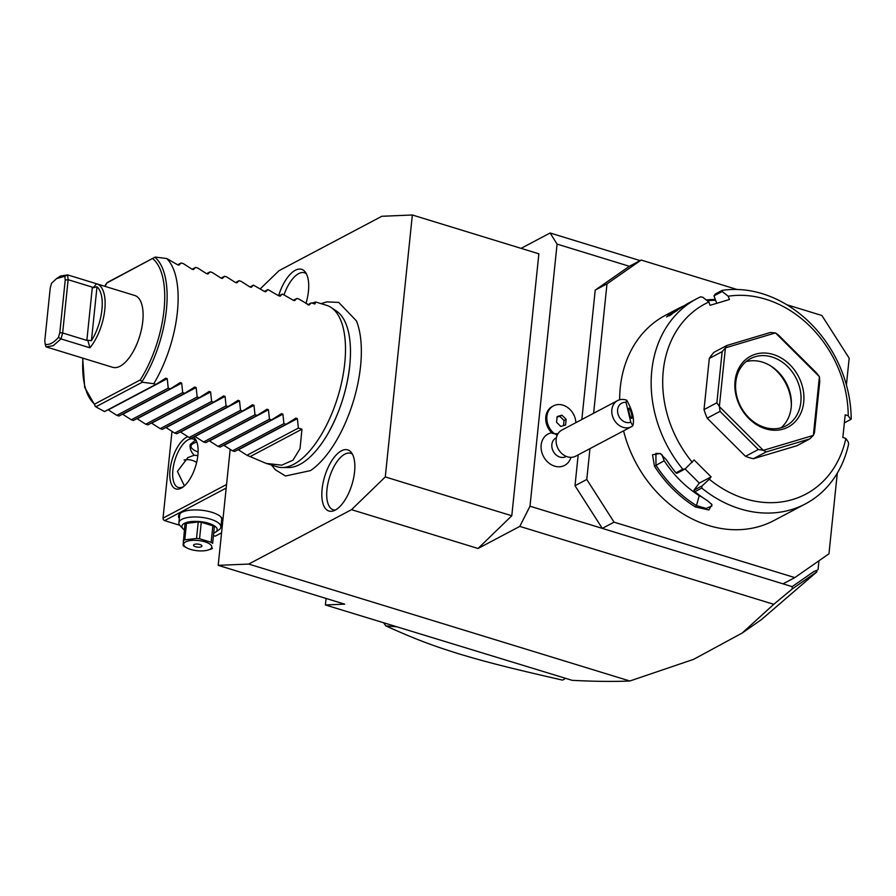 <?xml version="1.0" encoding="UTF-8"?>
<svg xmlns="http://www.w3.org/2000/svg" width="896" height="896" viewBox="0 0 896 896"><rect width="100%" height="100%" fill="white"/><g stroke="black" fill="none" stroke-linecap="round" stroke-linejoin="round"><path stroke-width="1.34" d="M846.406 384.989L849.173 358.187L821.89 315.504L786.834 304.752M737.038 289.475L641.155 260.053L606.995 283.875L593.622 413.28M606.995 283.875L595.213 290.114L629.373 266.291L641.155 260.053M326.077 598.438L325.394 604.968L572.141 680.333C594.194 681.486 613.424 681.71 629.821 681.005L693.594 659.355L742.168 633.046L773.763 604.307L519.803 526.389L529.995 506.206L602.28 528.382L574.997 485.71L586.779 479.472L614.062 522.155L602.28 528.382L783.026 583.845L794.797 577.606L828.968 553.784L837.29 473.178M614.062 522.155L794.797 577.606M589.96 448.638L586.779 479.472M595.213 290.114L581.84 419.507M578.178 454.866L574.997 485.71M716.744 303.307L713.978 295.859L715.31 294.011L722.165 290.382L722.198 291.514L728.202 296.229L729.422 299.522L710.091 305.301L708.882 302.008L702.867 297.282L700.605 296.822A116.077 95.043 62.1 0 0 696.886 298.659L690.032 302.288A116.077 95.043 62.1 0 0 682.27 306.992L666.579 316.971L670.275 313.342A116.077 95.043 -117.9 0 1 678.037 308.638L665.403 315.325A116.077 95.043 62.1 0 0 620.29 387.419A116.077 95.043 62.1 0 0 619.662 399.773M696.886 298.659A116.077 95.043 62.1 0 0 651.773 370.765A116.077 95.043 62.1 0 0 682.786 469.202L685.126 468.955L694.109 459.95L711.099 476.874L709.296 479.237A107.643 88.133 62.1 0 0 845.869 438.435L842.845 437.517L845.197 414.826L848.21 415.755A107.643 88.133 62.1 0 0 728.202 296.229M678.037 308.638A116.077 95.043 -117.9 0 1 684.174 305.726M706.272 299.958A116.077 95.043 -117.9 0 1 715.299 299.421M848.21 415.755L850.707 419.496L851.2 418.891A116.077 95.043 62.1 0 0 722.165 290.382M850.707 419.496L844.368 422.856M709.296 479.237L702.106 485.878L701.736 488.074A116.077 95.043 62.1 0 0 805.47 503.866A116.077 95.043 62.1 0 0 848.579 444.203L848.355 442.187L845.869 438.435M701.736 488.074L694.882 491.702A116.077 95.043 62.1 0 0 707.414 500.629L711.973 504.56L708.859 509.981L695.419 506.979A116.077 95.043 -117.9 0 1 654.472 466.2L652.534 454.798L660.15 453.432L666.467 459.861A116.077 95.043 62.1 0 0 675.931 472.83L682.786 469.202M623.582 430.853A116.077 95.043 62.1 0 0 773.976 520.531L805.47 503.866M702.106 485.878L693.896 490.213L694.882 491.702M695.419 506.979L696.461 505.602A114.811 94.013 -117.9 0 1 655.973 465.27L655.894 453.376L660.632 453.734M711.491 503.955L711.861 506.027L706.138 508.435L696.461 505.602L699.25 495.667L702.083 497.123M654.472 466.2L664.182 460.746A103.421 84.672 62.1 0 0 699.25 495.667M693.896 490.213L699.317 483.101L685.115 468.966L676.917 473.301L675.931 472.83M708.882 302.008A107.643 88.133 62.1 0 0 692.306 462.325M726.846 345.486L770.426 332.461L775.376 332.931L725.502 347.827L726.846 345.486L714 352.285A63.314 51.845 62.1 0 0 709.307 358.445L722.154 351.646L716.867 402.797L719.365 406.482A63.314 51.845 -117.9 0 0 719.421 406.638L763.246 450.285L758.33 449.512L745.483 456.31L707.19 418.174L720.037 411.376L758.33 449.512M707.19 418.174A63.314 51.845 62.1 0 1 704.021 409.606L709.307 358.445M745.483 456.31A63.314 51.845 62.1 0 0 753.346 458.73L766.192 451.931L809.771 438.906L813.266 435.434A63.314 51.845 -117.9 0 0 813.355 435.322L819.403 376.779A63.314 51.845 62.1 0 0 819.347 376.622L775.522 332.976A63.314 51.845 62.1 0 0 775.376 332.931M809.771 438.906L796.925 445.715L753.346 458.73M670.275 313.342L671.597 314.07A114.811 94.013 -117.9 0 1 677.186 310.554M669.11 315.93L671.765 314.294M707.37 300.821A114.811 94.013 -117.9 0 1 715.624 300.306M713.978 295.859L722.198 291.514M699.317 483.101L711.099 476.874M661.898 454.642L664.182 460.746M775.522 332.976L778.288 334.88L816.581 373.016L819.347 376.622M819.403 376.779L819.75 381.595L814.464 432.746L813.355 435.322M766.192 451.931L763.392 450.33A63.314 51.845 -117.9 0 1 763.246 450.285M720.037 411.376L719.421 406.638M704.021 409.606L716.867 402.797M722.154 351.646L725.413 347.939L719.365 406.482M763.392 450.33L813.266 435.434M735.045 381.091A40.096 32.838 -117.9 0 1 773.226 354.469A40.096 32.838 -117.9 0 1 803.723 402.17A40.096 32.838 -117.9 0 1 765.542 428.792A40.096 32.838 -117.9 0 1 735.045 381.091M735.784 382.211A37.99 31.102 -117.9 0 1 750.546 358.613A37.99 31.102 -117.9 0 1 785.546 364.661A37.99 31.102 -117.9 0 1 800.845 402.181A37.99 31.102 -117.9 0 1 786.083 425.779A37.99 31.102 -117.9 0 1 751.083 419.731A37.99 31.102 -117.9 0 1 735.784 382.211M745.998 361.693A37.99 31.102 62.1 0 1 771.232 366.262A37.99 31.102 62.1 0 1 791.392 404.376A37.99 31.102 62.1 0 1 791.202 407.277A37.99 31.102 -117.9 0 1 780.987 427.806M791.347 405.53A41.642 34.104 62.1 0 0 770.246 365.658M529.995 506.206L557.077 244.104L550.122 232.994L521.08 248.36M629.373 266.291L557.077 244.104M551.746 432.79A17.741 14.526 -117.9 0 0 541.688 451.808A17.741 14.526 -117.9 0 0 560.414 466.704A17.741 14.526 62.1 0 0 570.304 459.144A18.995 18.995 0 0 0 570.976 457.341M773.763 604.307L792.232 588.963L792.165 586.645L783.026 583.845M629.821 681.005L248.707 564.066L351.523 509.667L385.28 476.941L412.35 214.995L538.866 253.814L511.795 515.76L478.038 548.486L519.803 526.389M478.038 548.486L351.523 509.667M640.114 260.602L550.122 232.994M412.35 214.995L381.842 216.272L279.026 270.67L260.4 288.736M230.182 449.456L218.198 565.342L248.707 564.066M271.522 465.058L275.374 469.784L285.499 475.989L310.475 470.613A89.219 39.67 -72.9 0 0 360.55 366.218A89.219 39.67 -72.9 0 0 356.418 320.88L338.71 302.411L326.838 301.885L321.048 303.632M278.622 295.702A31.987 14.224 107.1 0 1 305.088 271.79A31.987 14.224 107.1 0 1 308.437 291.301A31.987 14.224 107.1 0 1 305.973 303.498M322.112 489.037A31.987 14.224 107.1 0 1 334.342 457.106A31.987 14.224 107.1 0 1 351.221 452.346A31.987 14.224 107.1 0 1 354.57 471.856A31.987 14.224 107.1 0 1 333.245 510.944A31.987 14.224 107.1 0 1 322.112 489.037M325.394 604.968L344.714 604.162L218.198 565.342M742.168 633.046L761.309 619.696L816.805 571.906L816.29 570.483L816.973 570.248L816.805 571.906M792.232 588.963L816.626 571.95M792.165 586.645L813.781 571.57L816.973 570.248M818.048 569.677L818.966 560.75M813.781 571.57L816.29 570.483M171.976 431.48L163.027 518.123L226.554 484.512M193.368 437.091A27.44 12.197 107.1 0 1 196.717 441.683A27.44 12.197 107.1 0 1 197.87 455.314A27.44 12.197 107.1 0 1 182.739 487.222A27.44 12.197 107.1 0 1 170.016 470.042A27.44 12.197 107.1 0 1 187.746 436.722M179.749 525.269L164.629 520.632L226.184 488.062M164.629 520.632L163.296 519.658L163.027 518.123M213.797 535.718L215.242 536.155L221.558 532.818M179.334 518.504A22.165 8.053 5.9 0 1 180.6 513.016A22.165 8.053 5.9 0 1 211.826 512.288A22.165 8.053 5.9 0 1 221.2 517.205A22.165 8.053 5.9 0 1 221.323 522.85M196.65 462.403A20.048 16.419 62.1 0 0 184.117 460.029M197.837 455.56L194.197 455.28C190.882 451.741 189.549 448.146 190.232 444.472L190.075 445.402M184.408 485.901L177.419 471.419L187.914 457.542L194.197 455.28M196.773 442.198A16.89 6.138 -174.1 0 0 192.147 448.594L191.262 447.664A17.942 6.518 5.9 0 1 190.098 445.144M192.147 448.594A16.89 6.138 -174.1 0 0 198.094 451.965M195.328 440.306L190.232 444.472M183.714 486.494A25.323 11.256 107.1 0 1 178.326 487.446A25.323 11.256 107.1 0 1 172.894 470.03A25.323 11.256 107.1 0 1 193.178 439.018A25.323 11.256 107.1 0 1 197.109 442.837M184.341 529.917A17.73 6.44 5.9 0 1 183.075 528.83L180.253 525.862A21.101 7.672 5.9 0 1 178.898 522.715L179.682 515.088A21.101 7.672 5.9 0 1 181.171 512.658M178.898 522.715A21.101 7.672 5.9 0 1 210.605 519.221A21.101 7.672 5.9 0 1 220.886 527.05A21.101 7.672 5.9 0 1 218.915 529.85L215.544 532.19A17.73 6.44 5.9 0 1 214.077 532.997M220.718 516.746A21.101 7.672 5.9 0 1 221.67 519.422L220.886 527.05M183.075 528.83A17.73 6.44 5.9 0 1 188.205 522.043A17.73 6.44 5.9 0 1 208.566 523.253A17.73 6.44 5.9 0 1 215.544 532.19M214.346 526.926L212.643 543.402A16.251 5.902 -174.1 0 0 211.165 542.304L212.867 525.829A16.251 5.902 5.9 0 1 214.346 526.926L212.643 543.402M187.018 547.994A14.146 5.141 -174.1 0 0 207.771 550.144A14.146 5.141 -174.1 0 0 209.854 549.338A14.146 5.141 -174.1 0 0 204.926 541.822A14.146 5.141 -174.1 0 0 185.64 541.901A14.146 5.141 -174.1 0 0 187.018 547.994L184.576 546.672A16.251 5.902 -174.1 0 1 183.086 545.574L184.934 524.171A16.251 5.902 5.9 0 1 186.491 523.354L198.229 521.987A16.251 5.902 5.9 0 1 201.264 522.267L212.867 525.829M186.491 523.354L184.789 539.829A16.251 5.902 -174.1 0 0 183.949 540.221A16.251 5.902 -174.1 0 0 183.232 540.646M198.229 521.987L196.526 538.462L184.789 539.829M201.264 522.267L199.562 538.742A16.251 5.902 -174.1 0 0 196.526 538.462M199.562 538.742L211.165 542.304M207.771 550.144L210.952 549.147A16.251 5.902 -174.1 0 0 211.781 548.755A16.251 5.902 -174.1 0 0 212.498 548.33M199.886 544.488A4.222 1.534 -174.1 0 0 193.547 545.182A4.222 1.534 -174.1 0 0 195.608 546.75A4.222 1.534 -174.1 0 0 201.947 546.056A4.222 1.534 -174.1 0 0 199.886 544.488M396.592 626.819L385.851 625.901A158.29 129.606 -117.9 0 1 383.667 622.854M564.48 679.123L562.531 680.109C507.27 667.52 485.632 661.819 459.446 654.013C433.451 645.904 416.92 639.912 385.851 625.901M511.795 515.76L385.28 476.941M331.218 307.541L336.515 311.091A82.566 36.702 107.1 0 1 350.056 362.208A82.566 36.702 107.1 0 1 349.742 365.725A82.566 36.702 107.1 0 1 328.395 432.835A82.566 36.702 107.1 0 1 288.512 467.555L282.128 467.522A84.426 37.531 -72.9 0 0 344.736 363.395A84.426 37.531 -72.9 0 0 331.218 307.541A84.426 37.531 -72.9 0 0 326.659 305.357L315.75 302.008L311.976 303.094M238.168 449.646L246.96 455.269L266.224 463.422L277.133 466.771A84.426 37.531 -72.9 0 0 282.128 467.522M315.75 302.008L314.91 304.002L311.304 302.893L309.098 305.066L299.006 299.118L296.845 298.458L294.638 300.63L293.104 300.16L282.386 294.022L280.179 296.195L278.645 295.725L267.926 289.576L265.72 291.76L264.186 291.29L253.467 285.141L251.261 287.325L249.726 286.854L241.17 281.366L239.008 280.706L236.802 282.878L235.267 282.408L226.71 276.931L224.549 276.27L222.342 278.443L220.808 277.973L212.251 272.496L210.09 271.835L207.883 274.008L206.349 273.538L197.792 268.061L195.63 267.4L193.424 269.573L191.89 269.102L183.333 263.626L181.171 262.965L178.965 265.138L177.43 264.667L166.712 258.53A84.426 37.531 -72.9 0 1 177.374 312.054A84.426 37.531 -72.9 0 1 153.776 383.712L142.262 382.245L140.269 379.938L94.595 404.107A79.408 35.302 107.1 0 1 82.936 358.176M177.666 264.824L181.171 262.965M192.125 269.259L195.63 267.4M206.584 273.694L210.09 271.835M221.043 278.13L224.549 276.27M235.502 282.565L239.008 280.706M249.962 287L253.467 285.141M264.421 291.435L267.926 289.576M278.88 295.87L282.386 294.022M293.339 300.306L296.845 298.458M307.798 304.752L311.304 302.893M166.712 258.53L155.198 257.062L107.946 282.15M155.198 257.062L107.128 282.834A79.408 35.302 107.1 0 0 104.978 286.35M142.262 382.245L95.794 406.829L84.672 387.374L82.678 358.098M95.11 406.325L94.595 404.107M96.757 283.83L134.714 295.478A37.565 16.699 107.1 0 1 141.602 328.742A37.565 16.699 107.1 0 1 120.098 366.206A37.565 16.699 107.1 0 1 112.672 367.304L74.715 355.656A37.565 16.699 -72.9 0 0 74.939 355.723L46.021 346.853L53.222 345.688L61.006 338.912L62.642 332.976L86.856 340.402L92.355 287.134L93.24 287.728L97.003 286.787A35.459 15.758 -72.9 0 1 91.426 340.715L87.808 340.256L89.925 347.794A37.565 16.699 -72.9 0 0 104.776 309.893A37.565 16.699 -72.9 0 0 96.757 283.83A37.565 16.699 -72.9 0 0 96.544 283.763L93.24 287.728M59.797 332.64L62.642 332.976L68.141 279.698L67.626 274.893L60.424 276.058L56.56 278.6L51.52 283.304L50.232 287.997L44.8 340.581L45.203 344.366C49.325 345.117 53.76 342.765 58.509 337.333L59.797 332.64L65.229 280.056L64.826 276.27L56.56 278.6M64.826 276.27L67.626 274.893L96.544 283.763M89.925 347.794L61.006 338.912L58.509 337.333M92.355 287.134L68.141 279.698L65.229 280.056M87.808 340.256L86.856 340.402M46.021 346.853L45.203 344.366M165.838 378.123L155.938 384.373L153.776 383.712M165.704 378.202L167.238 378.672L168.235 388.147L116.827 415.341L118.989 416.013L170.397 388.808L168.235 388.147M170.397 388.808L180.298 382.558M180.163 382.637L181.698 383.107L182.694 392.582L131.286 419.776L133.448 420.448L184.856 393.243L182.694 392.582M184.856 393.243L194.757 386.994M194.622 387.072L196.157 387.542L197.154 397.018L145.746 424.222L147.907 424.883L199.315 397.678L197.154 397.018M199.315 397.678L209.216 391.429M209.082 391.507L210.616 391.978L211.613 401.453L160.205 428.658L162.366 429.318L213.774 402.114L211.613 401.453M213.774 402.114L223.675 395.864M223.541 395.942L225.064 396.413L226.072 405.888L174.664 433.093L176.826 433.754L228.234 406.549L226.072 405.888M228.234 406.549L238.134 400.299M238 400.378L239.523 400.848L240.531 410.323L189.123 437.528L191.285 438.189L242.693 410.984L240.531 410.323M242.693 410.984L252.582 404.734M252.448 404.813L253.982 405.283L254.99 414.758L203.582 441.963L205.744 442.624L257.152 415.43L254.99 414.758M257.152 415.43L267.042 409.17M266.907 409.248L268.442 409.718L269.45 419.205L218.042 446.398L220.203 447.059L271.611 419.866L269.45 419.205M271.611 419.866L281.501 413.616M281.366 413.694L282.901 414.165L283.909 423.64L232.501 450.834L234.662 451.494L286.07 424.301L283.909 423.64M286.07 424.301L295.96 418.051M295.826 418.13L297.36 418.6L298.368 428.075L246.96 455.269M266.224 463.422L281.747 465.158L292.981 460.186L300.026 448.661L301.974 429.184L298.368 428.075M223.709 445.211L232.501 450.834M209.25 440.765L218.042 446.398M194.79 436.33L203.582 441.963M180.331 431.894L189.123 437.528M165.872 427.459L174.664 433.093M151.413 423.024L160.205 428.658M136.954 418.589L145.746 424.222M122.494 414.154L131.286 419.776M108.035 409.718L116.827 415.341M155.938 384.373L104.53 411.566L95.794 406.829M250.566 456.378L301.974 429.184M306.32 273.683A29.546 13.138 -72.9 0 0 284.122 294.549M352.464 454.238A29.546 13.138 -72.9 0 0 337.266 461.306A29.546 13.138 -72.9 0 0 326.962 489.485A29.546 13.138 -72.9 0 0 335.328 510.059M557.962 433.787A15.478 12.667 62.1 0 0 554.926 433.754A15.478 12.667 62.1 0 0 554.624 433.798L552.272 433.306A16.89 13.821 62.1 0 1 552.384 406.448L553.459 405.877A16.89 13.821 62.1 0 0 554.624 433.798M556.405 437.741L555.968 437.965A10.55 8.635 -117.9 0 0 552.608 449.882A10.55 8.635 -117.9 0 0 563.326 457.408A10.55 8.635 62.1 0 0 565.846 456.624L566.283 456.4M575.882 422.654A16.89 13.821 62.1 0 0 553.459 405.877M565.578 425.018L566.16 419.373L561.938 415.162L557.122 416.595L556.539 422.24L560.773 426.451L565.578 425.018M563.494 425.645L564.021 420.504L559.798 416.293L557.077 417.11M566.16 419.373L564.021 420.504M561.938 415.162L559.798 416.293M617.613 400.579L561.915 430.046A14.773 12.096 -117.9 0 0 557.211 446.723A14.773 12.096 -117.9 0 0 572.219 457.262A14.773 12.096 62.1 0 0 575.736 456.165L631.422 426.698A14.773 12.096 -117.9 0 1 627.906 427.795A14.773 12.096 -117.9 0 1 612.898 417.256A14.773 12.096 -117.9 0 1 617.613 400.579A14.773 12.096 -117.9 0 1 621.13 399.493A14.773 12.096 -117.9 0 1 626.707 400.21L626.035 402.394A10.55 8.635 62.1 0 0 617.893 413.571A10.55 8.635 62.1 0 0 630.784 422.195L626.035 402.394M630.784 422.195L632.845 425.79A14.773 12.096 -117.9 0 1 631.422 426.698M632.845 425.79C634.614 419.25 632.576 410.726 626.707 400.21M631.546 413.918A5.275 1.008 74.6 0 0 628.936 408.206A5.275 1.008 74.6 0 0 629.138 412.675A5.275 1.008 74.6 0 0 631.747 418.376A5.275 1.008 74.6 0 0 631.546 413.918M154.952 257.275A81.446 36.21 107.1 0 1 142.128 381.45M152.79 258.675A79.408 35.302 107.1 0 1 140.269 379.938M91.426 340.715L97.003 286.787M108.27 409.864L167.238 378.672M122.73 414.299L181.698 383.107M137.189 418.734L196.157 387.542M151.648 423.181L210.616 391.978M166.107 427.616L225.064 396.413M180.566 432.051L239.523 400.848M195.026 436.486L253.982 405.283M209.485 440.922L268.442 409.718M223.944 445.357L282.901 414.165M238.403 449.792L297.36 418.6M557.088 435.523A18.995 10.405 -96.9 0 0 554.926 433.754M350.056 362.208L349.742 365.702C346.998 389.693 339.886 412.07 328.395 432.835M106.658 283.035L104.709 286.272"/></g></svg>
